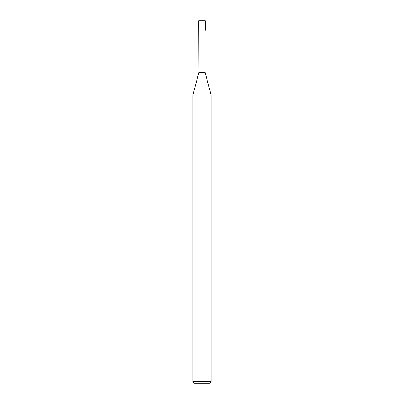 <?xml version="1.0" encoding="UTF-8"?>
<svg xmlns="http://www.w3.org/2000/svg" width="404" height="404" viewBox="0 0 404 404"><rect width="100%" height="100%" fill="white"/><g stroke="black" fill="none" stroke-linecap="round" stroke-linejoin="round"><path stroke-width="0.61" d="M198.925 30.921L205.075 30.921L205.272 30.017L198.728 30.017L205.272 30.017L205.272 20.927A0.727 0.727 0 0 0 204.545 20.2L199.455 20.2A0.727 0.727 0 0 0 198.728 20.927L198.925 72.271L192.91 95.001L192.91 381.618L211.09 381.618L208.908 383.8L195.092 383.8L192.91 381.618M205.075 30.921L205.075 72.271L211.09 95.001L192.91 95.001M205.272 20.927L198.728 20.927M205.075 72.271L198.925 72.271M205.151 72.836L198.849 72.836M211.09 95.001L211.09 381.618"/></g></svg>
